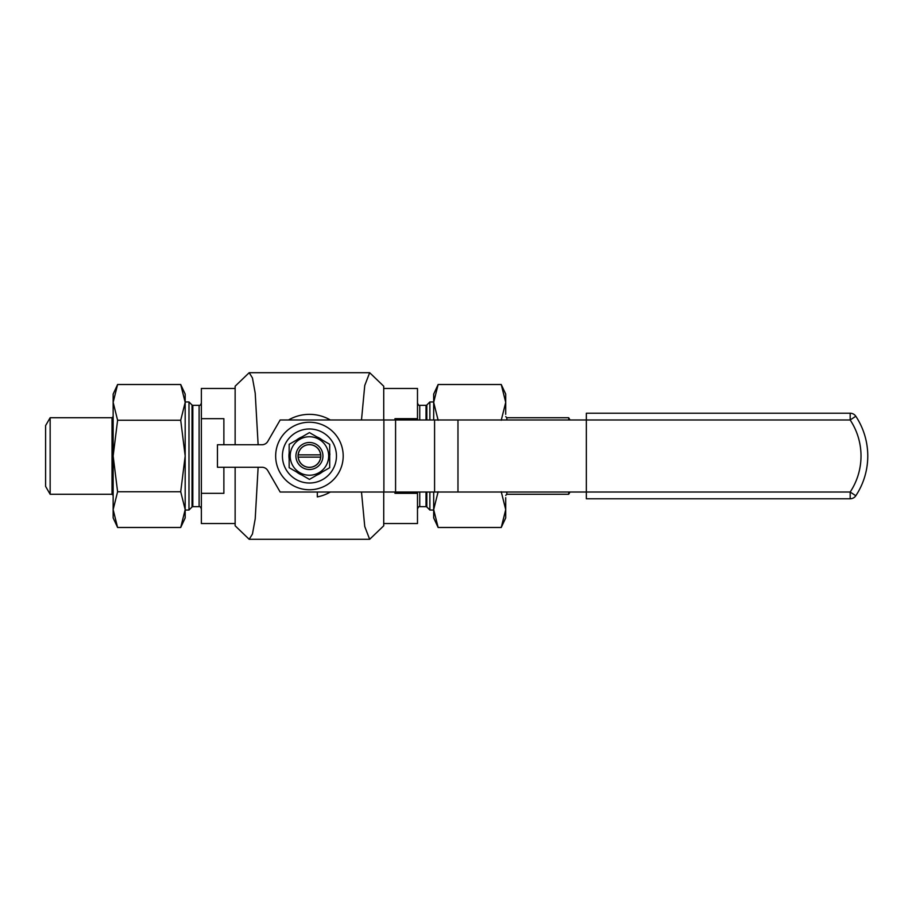 <?xml version="1.0" encoding="UTF-8"?>
<svg xmlns="http://www.w3.org/2000/svg" width="912" height="912" viewBox="0 0 912 912"><rect width="100%" height="100%" fill="white"/><g stroke="black" fill="none" stroke-linecap="round" stroke-linejoin="round"><path stroke-width="1.37" d="M45.6 436.221L45.6 425.608L50.149 417.73L50.149 494.27L45.6 486.392L45.6 436.221M568.712 492.024L568.712 494.27L570.011 492.024M570.011 419.976L568.712 417.73L568.712 419.976M50.149 494.27L112.016 494.27L112.016 417.73L50.149 417.73M506.844 492.024L506.844 494.27L568.712 494.27M568.712 417.73L506.844 417.73L506.844 419.976M113.145 497.656L113.145 414.344M503.504 521.96L501.247 527.489L505.715 509.614L505.715 497.656M505.715 414.344L505.715 402.386L501.247 384.511L503.641 390.439M113.145 456L113.145 394.087L117.602 384.511L113.145 402.386L117.602 420.25L113.145 456L117.602 491.75L113.145 509.614L113.145 456M182.97 521.96L180.713 527.489L117.602 527.489L113.145 517.913L113.145 509.614L117.602 527.489L115.22 521.561M501.247 491.75L505.715 509.614L505.715 517.913L501.247 527.489L438.136 527.489L435.754 521.561M435.879 390.04L438.136 384.511L501.247 384.511L505.715 394.087L505.715 402.386L501.247 420.25M113.145 402.386L113.156 401.519M113.191 400.664L113.225 399.946M115.345 390.04L117.602 384.511L180.713 384.511L183.107 390.439M505.715 509.614L505.704 510.481M505.67 511.336L505.624 512.054M117.602 491.75L180.713 491.75L185.182 456L180.713 420.25L185.182 402.386L180.713 384.511L185.182 394.087L185.182 456L185.182 401.405M117.602 420.25L180.713 420.25M185.136 511.336L185.09 512.054M185.182 510.595L185.182 456L185.182 517.913L180.713 527.489L185.182 509.614L180.713 491.75M438.136 491.75L433.679 509.614L438.136 527.489L433.679 517.913L433.679 492.024L433.679 510.595M433.679 401.405L433.679 419.976L433.679 394.087L438.136 384.511L433.679 402.386L438.136 420.25M185.182 401.964L188.978 401.964L188.978 510.036L185.182 510.036M429.871 419.976L429.871 401.964L433.679 401.964M433.679 510.036L429.871 510.036L429.871 492.024M235.136 388.455L201.37 388.455L201.37 523.545L235.136 523.545M417.491 419.976L417.491 388.455L383.724 388.455M383.724 523.545L417.491 523.545L417.491 492.024M223.873 467.252L223.873 493.335L201.37 493.335M201.37 418.665L223.873 418.665L223.873 444.748M417.491 493.335L394.976 493.335L394.976 492.024M394.976 419.976L394.976 418.665L417.491 418.665M235.136 467.252L235.136 525.791L249.193 539.3L252.453 534.022L255.212 518.825L258.13 467.252M258.13 444.748L255.212 393.175L252.453 377.978L249.193 372.7L235.136 386.209L235.136 444.748M383.724 492.024L383.724 525.791L369.668 539.3L249.193 539.3M361.494 419.976L364.754 385.468L369.668 372.7L383.724 386.209L383.724 419.976M361.494 492.024L364.754 526.532L369.668 539.3M369.668 372.7L249.193 372.7M317.205 492.024A5.632 5.632 0 0 1 317.308 493.084L317.308 496.903A41.656 41.656 0 0 0 330.338 492.024M330.338 419.976A41.656 41.656 0 0 0 288.523 419.976M309.43 442.491A13.509 13.509 0 0 1 322.939 456A13.509 13.509 0 0 1 309.43 469.509M336.448 456A27.018 27.018 0 0 0 295.921 432.607A27.018 27.018 0 0 0 295.921 479.393A27.018 27.018 0 0 0 336.448 456M329.574 459.739L329.688 457.288M329.688 452.968A20.486 20.486 0 0 1 329.87 454.712L329.688 454.712M322.187 439.972A20.486 20.486 0 0 0 316.931 436.939M301.918 436.939A20.486 20.486 0 0 0 296.674 439.972M289.161 452.968A20.486 20.486 0 0 0 289.161 459.032M296.674 472.028A20.486 20.486 0 0 0 301.918 475.061M316.931 475.061A20.486 20.486 0 0 0 322.187 472.028M267.809 441.362A6.749 6.749 0 0 1 261.961 444.748L217.455 444.748L217.455 467.252L261.961 467.252A6.749 6.749 0 0 1 267.809 470.638L280.166 492.024L850.178 492.024A65.288 65.288 0 0 0 850.178 419.976L280.166 419.976L267.809 441.362M309.43 432.607L329.688 444.304L329.688 467.696L309.43 479.393L289.161 467.696L289.161 444.304L309.43 432.607M343.197 456A33.767 33.767 0 0 0 292.547 426.759A33.767 33.767 0 0 0 292.547 485.241A33.767 33.767 0 0 0 343.197 456M309.43 436.745A19.255 19.255 0 0 1 326.097 465.622A19.255 19.255 0 0 1 292.763 465.622A19.255 19.255 0 0 1 309.43 436.745M322.939 456A13.509 13.509 0 0 0 302.67 444.304A13.509 13.509 0 0 0 302.67 467.696A13.509 13.509 0 0 0 322.939 456M320.807 456A11.377 11.377 0 0 0 303.742 446.15A11.377 11.377 0 0 0 303.742 465.85A11.377 11.377 0 0 0 320.807 456M855.809 416.248A72.048 72.048 0 0 1 855.809 495.752A6.749 6.749 0 0 1 850.178 498.773L586.348 498.773L586.348 413.227L850.178 413.227L850.178 419.976L855.809 416.248A6.749 6.749 0 0 0 850.178 413.227M298.224 454.871L298.224 454.871A11.252 11.252 0 0 1 320.625 454.871L298.224 454.871M298.224 457.129L320.625 457.129A11.252 11.252 0 0 1 298.224 457.129M192.033 506.981L192.82 506.65L192.82 405.35L192.033 405.019L192.033 506.981L188.978 510.036M426.827 419.976L426.827 405.019L429.871 401.964M429.871 510.036L426.827 506.981L426.827 492.024M426.029 419.976L426.029 405.35L419.748 405.35C419.098 405.817 418.357 405.076 417.491 403.093M426.827 506.981L426.029 506.65L426.029 492.024M192.82 405.35L199.112 405.35L199.112 506.65C199.819 506.206 200.572 506.958 201.37 508.907M419.748 419.976L419.748 405.35M426.029 506.65L419.748 506.65L419.748 492.024M383.884 492.024L383.884 419.976M395.58 492.024L395.58 419.976M434.579 492.024L434.579 419.976M457.972 419.976L457.972 492.024M850.178 498.773L850.178 492.024L855.809 495.752M112.016 494.27L113.145 495.398M112.016 417.73L113.145 416.602M506.844 417.73L505.715 416.602M506.844 494.27L505.715 495.398M192.033 405.019L188.978 401.964M426.827 405.019L426.029 405.35M192.82 506.65L199.112 506.65M199.112 405.35C199.819 405.794 200.572 405.042 201.37 403.093M419.748 506.65C419.201 506.08 418.448 506.833 417.491 508.907"/></g></svg>
